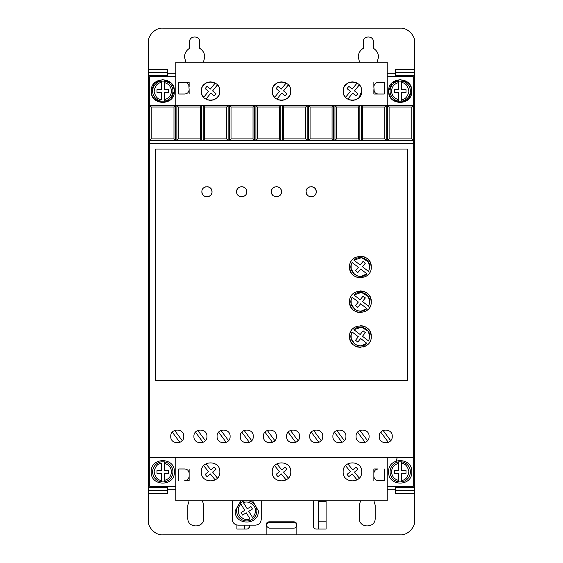<?xml version="1.0" encoding="UTF-8"?>
<svg xmlns="http://www.w3.org/2000/svg" width="563" height="563" viewBox="0 0 563 563"><rect width="100%" height="100%" fill="white"/><g stroke="black" fill="none" stroke-linecap="round" stroke-linejoin="round"><path stroke-width="0.84" d="M390.082 471.871A10.134 10.134 0 0 1 398.766 461.843L398.766 463.307L398.766 461.843L401.658 461.843L401.658 463.307L401.658 461.843A10.134 10.134 0 0 1 401.658 481.907L401.658 480.436L401.658 481.907L398.766 481.907A10.134 10.134 0 0 1 390.082 471.871A10.134 10.134 0 0 0 398.766 481.907L398.766 480.436L398.766 481.907M164.234 461.843A10.134 10.134 0 0 1 164.234 481.907L164.234 480.436L164.234 481.907L161.342 481.907L161.342 473.321L157 473.321L157 470.429L161.342 470.429L161.342 463.307C157.591 463.63 155.177 466.481 154.1 471.871C155.177 477.269 157.591 480.119 161.342 480.436L161.342 481.907A10.134 10.134 0 0 1 161.342 461.843L164.234 461.843L164.234 470.429L168.576 470.429L168.576 473.321L164.234 473.321L164.234 480.436C168.696 479.317 171.11 476.46 171.476 471.871C171.11 467.283 168.696 464.433 164.234 463.307L164.234 461.843M390.082 91.129A10.134 10.134 0 0 1 398.766 81.093L398.766 89.679L394.424 89.679L394.424 92.571L398.766 92.571L398.766 101.157L401.658 101.157L401.658 92.571L406 92.571L406 89.679L401.658 89.679L401.658 81.093L398.766 81.093L398.766 82.564C394.304 83.683 391.89 86.54 391.524 91.129C391.89 95.717 394.304 98.567 398.766 99.693L398.766 101.157A10.134 10.134 0 0 1 390.082 91.129A10.134 10.134 0 0 0 398.766 101.157M164.234 81.093A10.134 10.134 0 0 1 164.234 101.157L164.234 99.693L164.234 101.157L161.342 101.157A10.134 10.134 0 0 1 161.342 81.093L161.342 82.564L161.342 81.093L164.234 81.093L164.234 82.564L164.234 81.093M248.459 500.831A10.134 10.134 0 0 1 253.237 518.607L252.47 517.362C254.399 515.602 255.391 513.428 255.44 510.817C256.271 505.454 248.177 499.986 243.505 502.759L247.234 508.825L250.936 506.552L252.449 509.022L248.747 511.295L253.237 518.607L250.767 520.121A10.134 10.134 0 0 1 240.274 503.026L241.041 504.279C238.015 506.51 237.452 510.205 239.352 515.363C243.089 519.396 246.643 520.564 250 518.875L246.277 512.809L242.576 515.082L241.063 512.611L244.764 510.338L240.274 503.026L242.744 501.513L243.505 502.759L242.744 501.513A10.134 10.134 0 0 1 245.046 500.831M185.86 62.169L184.502 57.102C184.636 53.281 186.325 50.353 189.569 48.327L189.569 41.901C189.281 35.37 199.992 35.363 199.703 41.901L199.703 48.327C202.947 50.353 204.636 53.281 204.77 57.102L203.419 62.169M359.581 62.169L358.23 57.102C358.364 53.281 360.053 50.353 363.297 48.327L363.297 41.901C363.008 35.37 373.712 35.363 373.431 41.901L373.431 48.327C376.675 50.353 378.364 53.281 378.498 57.102L377.14 62.169M388.632 471.871C387.914 456.931 412.51 456.931 411.792 471.871C412.51 486.812 387.914 486.812 388.632 471.871M151.208 471.871C150.49 456.931 175.086 456.931 174.368 471.871C175.086 486.812 150.49 486.812 151.208 471.871M389.455 95.428L388.632 91.129C387.914 76.188 412.51 76.188 411.792 91.129L408.513 99.208M410.969 86.829L411.792 91.129C412.51 106.069 387.914 106.069 388.632 91.129L391.918 83.043M392.024 82.937L400.145 79.545L408.295 82.831M408.4 82.937L410.884 86.618M152.031 95.428L151.208 91.129C150.49 76.188 175.086 76.188 174.368 91.129L171.082 99.208M173.545 86.829L174.368 91.129C175.086 106.069 150.49 106.069 151.208 91.129L154.487 83.043M154.6 82.937L162.714 79.545L170.87 82.831M170.976 82.937L173.453 86.618M193.911 436.402C193.51 444.812 207.346 444.812 206.945 436.402C207.346 428 193.51 428 193.911 436.402M217.079 436.402C216.678 444.812 230.506 444.812 230.105 436.402C230.506 428 216.678 428 217.079 436.402M170.751 436.402C170.35 444.812 184.178 444.812 183.777 436.402C184.178 428 170.35 428 170.751 436.402M240.239 436.402C239.838 444.812 253.674 444.812 253.273 436.402C253.674 428 239.838 428 240.239 436.402M263.407 436.402C262.998 444.812 276.834 444.812 276.433 436.402C276.834 428 262.998 428 263.407 436.402M286.567 436.402C286.166 444.812 300.002 444.812 299.593 436.402C300.002 428 286.166 428 286.567 436.402M309.727 436.402C309.326 444.812 323.162 444.812 322.761 436.402C323.162 428 309.326 428 309.727 436.402M332.895 436.402C332.494 444.812 346.322 444.812 345.921 436.402C346.322 428 332.494 428 332.895 436.402M356.055 436.402C355.654 444.812 369.49 444.812 369.089 436.402C369.49 428 355.654 428 356.055 436.402M379.223 436.402C378.822 444.812 392.65 444.812 392.249 436.402C392.65 428 378.822 428 379.223 436.402M252.618 500.831L258.34 510.817C259.05 525.758 234.454 525.758 235.172 510.817L240.894 500.831M293.858 522.365C295.61 522.548 296.574 523.513 296.75 525.265C296.574 527.01 295.603 527.974 293.858 528.157L269.248 528.157C265.511 526.229 265.511 524.301 269.248 522.365L293.858 522.365M360.7 86.927L359.307 84.907L354.472 90.91L357.857 93.634L356.034 95.886L352.656 93.162L347.821 99.158L348.694 99.602M349.363 99.869L352.445 100.39M352.741 100.383L355.549 99.855M356.182 99.602L358.976 97.688M359.159 97.505L361.706 91.129C362.227 103.078 342.649 103.078 343.17 91.129L343.81 94.5M344.176 95.323L345.569 97.343L350.404 91.347L347.019 88.616L348.842 86.364L352.22 89.088L357.055 83.092L356.182 82.648M218.824 86.927L217.431 84.907L212.596 90.91L215.981 93.634L214.158 95.886L210.78 93.162L205.945 99.158L206.818 99.602M207.487 99.869L210.569 100.39M210.865 100.383L213.673 99.855M214.306 99.602L217.1 97.688M217.283 97.505L219.014 94.929M219.324 94.148L219.83 91.129C220.351 103.078 200.773 103.078 201.294 91.129L201.934 94.5M202.3 95.323L203.693 97.343L208.528 91.347L205.143 88.616L206.966 86.364L210.344 89.088L215.179 83.092L214.306 82.648M289.762 86.927L288.369 84.907L283.534 90.91L286.919 93.634L285.096 95.886L281.718 93.162L276.883 99.158L277.756 99.602M278.425 99.869L281.507 100.39M281.803 100.383L284.611 99.855M285.244 99.602L288.038 97.688M288.221 97.505L289.952 94.929M290.262 94.148L290.768 91.129C291.289 103.078 271.711 103.078 272.232 91.129L272.872 94.5M273.238 95.323L274.631 97.343L279.466 91.347L276.081 88.616L277.904 86.364L281.282 89.088L286.117 83.092L285.244 82.648M343.17 471.871C342.6 483.828 362.276 483.828 361.706 471.871C362.276 459.922 342.6 459.922 343.17 471.871M272.232 471.871C271.662 483.828 291.338 483.828 290.768 471.871C291.338 459.922 271.662 459.922 272.232 471.871M201.294 471.871C200.724 483.828 220.4 483.828 219.83 471.871C220.4 459.922 200.724 459.922 201.294 471.871M306.11 191.744C305.822 185.206 316.533 185.206 316.244 191.744C316.533 198.275 305.829 198.282 306.11 191.744L306.469 193.609M306.722 194.158L307.595 195.326M308.763 196.198L309.312 196.452M309.847 196.628L311.177 196.811M312.507 196.628L313.042 196.452M313.591 196.198L314.759 195.326M315.632 194.158L315.892 193.609M271.366 191.744C271.077 185.206 281.789 185.206 281.5 191.744C281.789 198.275 271.077 198.282 271.366 191.744L271.725 193.609M271.978 194.158L272.851 195.326M274.019 196.198L274.568 196.452M275.103 196.628L276.433 196.811M277.763 196.628L278.298 196.452M278.847 196.198L280.015 195.326M280.888 194.158L281.141 193.609M236.622 191.744C236.333 185.206 247.037 185.206 246.756 191.744C247.044 198.275 236.333 198.282 236.622 191.744L236.974 193.609M237.234 194.158L238.107 195.326M239.275 196.198L239.824 196.452M240.359 196.628L241.689 196.811M243.019 196.628L243.554 196.452M244.103 196.198L245.271 195.326M246.144 194.158L246.397 193.609M201.878 191.744C201.589 185.206 212.293 185.206 212.012 191.744C212.293 198.275 201.589 198.282 201.878 191.744L202.23 193.609M202.49 194.158L203.363 195.326M204.531 196.198L205.08 196.452M205.615 196.635L206.945 196.811M208.275 196.628L208.81 196.452M209.359 196.198L210.527 195.326M211.399 194.158L211.653 193.609M349.546 336.512C348.933 322.508 371.869 322.508 371.256 336.512C371.869 350.517 348.933 350.517 349.546 336.512L350.306 340.509M350.749 341.495L351.312 342.452M351.685 342.994L352.719 344.19M353.923 345.225L354.458 345.605M355.422 346.161L356.407 346.611M357.547 346.991L360.397 347.371M363.255 346.991L364.395 346.611M365.38 346.161L366.344 345.605M366.879 345.225L368.075 344.19M369.11 342.994L369.49 342.452M370.046 341.495L370.496 340.509M349.546 301.768C348.933 287.763 371.869 287.763 371.256 301.768C371.869 315.773 348.933 315.773 349.546 301.768L350.306 305.765M350.749 306.751L351.312 307.708M351.685 308.25L352.719 309.446M353.923 310.48L354.458 310.853M355.422 311.416L356.407 311.867M357.547 312.247L360.397 312.627M365.38 311.416L366.344 310.853M366.879 310.48L368.075 309.446M369.11 308.25L369.49 307.708M370.046 306.751L370.496 305.765M349.546 267.024C348.933 253.019 371.869 253.019 371.256 267.024C371.869 281.028 348.933 281.028 349.546 267.024L350.306 271.021M350.749 272.006L351.312 272.964M351.685 273.505L352.719 274.702M353.923 275.736L354.458 276.109M355.422 276.672L356.407 277.116M357.547 277.503L360.397 277.883M365.38 276.672L366.344 276.109M366.879 275.736L368.075 274.702M369.11 273.505L369.49 272.964M370.046 271.999L370.496 271.021M368.258 331.333L369.814 336.512L368.659 341.023L362.459 336.266L365.366 332.656L363.107 330.84L360.158 334.506L353.909 329.707L361.488 327.166L368.223 331.276M353.909 329.707C359.37 323.908 370.229 328.56 369.814 336.512L368.659 341.023M368.258 296.588L369.814 301.768L368.659 306.279L362.459 301.522L365.366 297.911L363.107 296.096L360.158 299.755L353.909 294.956L361.488 292.422L368.223 296.532M353.909 294.956C359.37 289.164 370.229 293.816 369.814 301.768L368.659 306.279M368.258 261.844L369.814 267.024L368.659 271.535L362.459 266.778L365.366 263.167L363.107 261.352L360.158 265.011L353.909 260.212L361.488 257.678L368.223 261.788M353.909 260.212C359.37 254.42 370.229 259.071 369.814 267.024L368.659 271.535M395.578 76.645L395.578 75.491L414.692 75.491L414.692 72.592L395.578 72.592L395.578 75.491M414.692 69.699L414.692 72.592L395.578 72.592L395.578 69.699L414.692 69.699L414.692 42.626C415.304 35.37 407.415 27.566 400.216 28.15L162.784 28.15C155.536 27.538 147.724 35.427 148.308 42.626L148.308 72.592L167.422 72.592L167.422 69.699L148.308 69.699M395.578 493.301L395.578 490.408L414.692 490.408L414.692 493.301L395.578 493.301M414.692 490.408L414.692 487.509L395.578 487.509L395.578 490.408M395.578 487.509L395.578 486.355M148.308 72.592L148.308 75.491L167.422 75.491L167.422 72.592M167.422 75.491L167.422 76.645M167.422 486.355L167.422 487.509L148.308 487.509L148.308 490.408L167.422 490.408L167.422 487.509M167.422 490.408L167.422 493.301L148.308 493.301L148.308 520.374C147.696 527.63 155.585 535.434 162.784 534.85L266.151 534.85L266.151 524.716C266.334 522.964 267.298 522 269.051 521.824L293.949 521.824C295.702 522 296.666 522.964 296.849 524.716L296.849 534.85L400.216 534.85C407.464 535.462 415.276 527.573 414.692 520.374L414.692 493.301M373.902 500.831L375.19 505.173L375.19 518.199C375.634 528.474 358.814 528.474 359.264 518.199L359.264 505.173L360.552 500.831M202.455 500.831L203.736 505.173L203.736 518.199C204.186 528.474 187.366 528.474 187.81 518.199L187.81 505.173L189.098 500.831M326.09 500.831L326.09 529.058L316.244 529.058C314.499 528.875 313.528 527.911 313.352 526.166L313.38 500.831M249.648 525.152L249.648 526.166C249.472 527.911 248.501 528.875 246.756 529.058L236.91 529.058L236.91 525.033M387.182 486.355L413.242 486.355L413.242 76.645L387.182 76.645M175.818 76.645L149.758 76.645L149.758 486.355L175.818 486.355M266.151 534.85L296.849 534.85M148.308 490.408L148.308 493.301M148.308 75.491L148.308 487.509M414.692 487.509L414.692 75.491M373.867 468.979L378.209 468.979C375.57 469.239 374.121 470.682 373.867 473.321L373.867 468.979M373.867 480.563L373.867 476.221C374.121 478.853 375.57 480.302 378.209 480.563L384.29 480.563L384.29 468.979M189.133 480.563L184.791 480.563C187.43 480.302 188.879 478.853 189.133 476.221L189.133 480.563M189.133 468.979L189.133 473.321C188.879 470.682 187.43 469.239 184.791 468.979L178.71 468.979L178.71 480.563M232.28 500.831L232.28 519.36C232.625 522.879 234.553 524.807 238.072 525.152L255.44 525.152C258.959 524.807 260.887 522.879 261.232 519.36L261.232 500.831M373.867 82.437L373.867 86.779C374.135 84.161 375.584 82.712 378.209 82.437L384.29 82.437L384.29 94.021L378.209 94.021C375.584 93.747 374.135 92.304 373.867 89.679L373.867 94.021L384.29 94.021M408.4 99.313L400.286 102.705L392.13 99.426M392.024 99.313L389.547 95.633M189.133 94.021L189.133 89.679C188.865 92.304 187.416 93.747 184.791 94.021L178.71 94.021L178.71 82.437L184.791 82.437C187.416 82.712 188.865 84.161 189.133 86.779L189.133 82.437L178.71 82.437M170.976 99.313L162.855 102.705L154.705 99.426M154.6 99.313L152.116 95.633M293.949 521.824C295.709 521.992 296.673 522.957 296.849 524.716M266.151 524.716L266.975 522.696M267.003 522.668L269.051 521.824M244.729 525.152L244.729 529.058M318.271 529.058L318.271 500.831M326.09 521.824L318.848 521.824L318.848 501.556L326.09 501.556M246.756 529.058L247.692 528.903M247.819 528.854L249.493 527.102M151.208 107.047L173.981 107.047L175.424 105.605L149.758 105.605L151.208 107.047L151.208 138.899L149.758 140.349L387.661 140.349L389.11 138.899L389.11 107.047L411.792 107.047L413.242 105.605L175.424 105.605L175.424 140.349L173.981 138.899L151.208 138.899M389.11 107.047L387.661 105.605L387.661 140.349L413.242 140.349L411.792 138.899L411.792 107.047M413.242 143.241L149.758 143.241M413.242 457.395L149.758 457.395M155.55 380.665L407.45 380.665L407.45 149.033L155.55 149.033L155.55 380.665M175.818 457.395L175.818 500.831L387.182 500.831L387.182 457.395M175.818 105.605L175.818 62.169L387.182 62.169L387.182 105.605M373.867 86.779L374.17 91.276M188.83 85.182L189.133 89.679M343.676 88.102L343.17 91.129C342.649 79.172 362.227 79.172 361.706 91.129L361.066 87.758M201.8 88.102L201.294 91.129C200.773 79.172 220.351 79.172 219.83 91.129L219.19 87.758M272.738 88.102L272.232 91.129C271.711 79.172 291.289 79.172 290.768 91.129L290.128 87.758M200.329 107.047L200.329 138.899L201.772 140.349L201.772 105.605L200.329 107.047L178.323 107.047L176.873 105.605L176.873 140.349L178.323 138.899L178.323 107.047M226.678 107.047L226.678 138.899L228.121 140.349L228.121 105.605L226.678 107.047L204.672 107.047L203.222 105.605L203.222 140.349L204.672 138.899L204.672 107.047M253.026 107.047L253.026 138.899L254.469 140.349L254.469 105.605L253.026 107.047L231.02 107.047L229.57 105.605L229.57 140.349L231.02 138.899L231.02 107.047M279.375 107.047L279.375 138.899L280.817 140.349L280.817 105.605L279.375 107.047L257.368 107.047L255.919 105.605L255.919 140.349L257.368 138.899L257.368 107.047M305.723 107.047L305.723 138.899L307.166 140.349L307.166 105.605L305.723 107.047L283.717 107.047L282.267 105.605L282.267 140.349L283.717 138.899L283.717 107.047M332.071 107.047L332.071 138.899L333.514 140.349L333.514 105.605L332.071 107.047L310.065 107.047L308.615 105.605L308.615 140.349L310.065 138.899L310.065 107.047M358.42 107.047L358.42 138.899L359.863 140.349L359.863 105.605L358.42 107.047L336.414 107.047L334.964 105.605L334.964 140.349L336.414 138.899L336.414 107.047M384.768 107.047L384.768 138.899L386.211 140.349L386.211 105.605L384.768 107.047L362.762 107.047L361.312 105.605L361.312 140.349L362.762 138.899L362.762 107.047M411.792 138.899L389.11 138.899M373.867 476.221L373.867 473.321M189.133 476.221L189.133 473.321M173.981 107.047L173.981 138.899M378.209 82.437L376.612 82.747M376.14 82.965L375.134 83.711M374.388 84.71L374.17 85.182M374.388 91.748L375.134 92.747M376.14 93.5L376.612 93.718M184.791 94.021L186.388 93.718M186.86 93.5L187.866 92.747M188.612 91.748L188.83 91.276M188.612 84.71L187.866 83.711M186.86 82.965L186.388 82.747M355.513 82.388L352.431 81.86M352.135 81.867L349.327 82.395M348.694 82.648L345.9 84.563M345.717 84.746L343.986 87.321M213.637 82.388L210.555 81.86M210.259 81.867L207.451 82.395M206.818 82.648L204.024 84.563M203.841 84.746L202.11 87.321M284.575 82.388L281.493 81.86M281.197 81.867L278.389 82.395M277.756 82.648L274.962 84.563M274.779 84.746L273.048 87.321M200.329 138.899L178.323 138.899M226.678 138.899L204.672 138.899M253.026 138.899L231.02 138.899M279.375 138.899L257.368 138.899M305.723 138.899L283.717 138.899M332.071 138.899L310.065 138.899M358.42 138.899L336.414 138.899M384.768 138.899L362.762 138.899M197.803 430.442L205.375 440.639M203.053 442.37L195.481 432.166M220.97 430.442L228.543 440.639M226.213 442.37L218.641 432.166M174.643 430.442L182.215 440.639M179.886 442.37L172.313 432.166M244.131 430.442L251.703 440.639M249.381 442.37L241.809 432.166M267.291 430.442L274.864 440.639M272.541 442.37L264.969 432.166M290.459 430.442L298.031 440.639M295.709 442.37L288.136 432.166M313.619 430.442L321.191 440.639M318.869 442.37L311.297 432.166M336.787 430.442L344.359 440.639M342.03 442.37L334.457 432.166M359.947 430.442L367.519 440.639M365.197 442.37L357.625 432.166M383.114 430.442L390.687 440.639M388.357 442.37L380.785 432.166M316.244 191.744L315.892 189.879M315.632 189.33L314.759 188.162M313.591 187.289L313.042 187.029M312.507 186.853L311.177 186.677M309.847 186.853L309.312 187.029M308.763 187.289L307.595 188.162M306.722 189.33L306.469 189.879M281.5 191.744L281.141 189.879M280.888 189.33L280.015 188.162M278.847 187.289L278.298 187.029M277.763 186.853L276.433 186.677M275.103 186.853L274.568 187.029M274.019 187.289L272.851 188.162M271.978 189.33L271.725 189.879M246.756 191.744L246.397 189.879M246.144 189.33L245.271 188.162M244.103 187.289L243.554 187.029M243.019 186.853L241.689 186.677M240.359 186.853L239.824 187.029M239.275 187.289L238.107 188.162M237.234 189.33L236.974 189.879M212.012 191.744L211.653 189.879M211.399 189.33L210.527 188.162M209.359 187.289L208.81 187.029M208.275 186.853L206.945 186.677M205.608 186.853L205.08 187.029M204.531 187.289L203.363 188.162M202.49 189.33L202.23 189.879M371.256 336.512L370.496 332.515M370.046 331.53L369.49 330.572M369.11 330.031L368.075 328.834M366.879 327.8L366.344 327.427M365.38 326.864L364.395 326.42M363.255 326.033L360.397 325.653M355.422 326.864L354.458 327.427M353.923 327.8L352.719 328.834M351.685 330.031L351.312 330.572M350.749 331.537L350.306 332.515M371.256 301.768L370.496 297.771M370.046 296.785L369.49 295.828M369.11 295.286L368.075 294.09M366.879 293.056L366.344 292.683M365.38 292.12L364.395 291.669M363.255 291.289L360.397 290.909M355.422 292.12L354.458 292.683M353.923 293.056L352.719 294.09M351.685 295.286L351.312 295.828M350.749 296.785L350.306 297.771M371.256 267.024L370.496 263.027M370.046 262.041L369.49 261.084M369.11 260.542L368.075 259.346M366.879 258.311L366.344 257.931M365.38 257.375L364.395 256.925M363.255 256.545L360.397 256.165M355.422 257.375L354.458 257.931M353.923 258.311L352.719 259.346M351.685 260.542L351.312 261.084M350.749 262.041L350.306 263.027M357.055 479.908L352.22 473.912L348.842 476.636L347.019 474.384L350.404 471.653L345.569 465.657M347.821 463.842L352.656 469.838L356.034 467.114L357.857 469.366L354.472 472.09L359.307 478.093M286.117 479.908L281.282 473.912L277.904 476.636L276.081 474.384L279.466 471.653L274.631 465.657M276.883 463.842L281.718 469.838L285.096 467.114L286.919 469.366L283.534 472.09L288.369 478.093M215.179 479.908L210.344 473.912L206.966 476.636L205.143 474.384L208.528 471.653L203.693 465.657M205.945 463.842L210.78 469.838L214.158 467.114L215.981 469.366L212.596 472.09L217.431 478.093M351.101 335.055L352.142 332.001L358.342 336.758L355.527 340.256L357.786 342.072L360.644 338.525L366.893 343.324L360.974 345.907M360.904 345.907L357.653 345.513M357.526 345.478L354.739 344.028M354.669 343.979L351.206 338.532M351.192 338.454L351.087 335.182M351.101 300.311L352.142 297.257L358.342 302.014L355.527 305.512L357.786 307.328L360.644 303.781L366.893 308.58L360.974 311.163M360.904 311.163L357.653 310.769M357.526 310.727L354.739 309.284M354.669 309.235L351.206 303.781M351.192 303.71L351.087 300.438M351.101 265.567L352.142 262.513L358.342 267.27L355.527 270.768L357.786 272.583L360.644 269.03L366.893 273.829L360.974 276.412M360.904 276.419L357.653 276.025M357.526 275.983L354.739 274.54M354.669 274.491L351.206 269.037M351.192 268.966L351.087 265.694M366.893 343.324C359.799 350.911 346.646 340.819 352.142 332.001M366.893 308.58C359.799 316.167 346.646 306.075 352.142 297.257M366.893 273.829C359.799 281.423 346.646 271.331 352.142 262.513M401.658 81.093A10.134 10.134 0 0 1 401.658 101.157L401.658 99.693C405.409 99.369 407.823 96.519 408.9 91.129C407.823 85.731 405.409 82.881 401.658 82.564L401.658 81.093A10.134 10.134 0 0 1 401.658 101.157M161.342 99.693L161.342 92.571L157 92.571L157 89.679L161.342 89.679L161.342 82.564C157.591 82.881 155.177 85.731 154.1 91.129C155.177 96.519 157.591 99.369 161.342 99.693M398.766 473.321L398.766 480.436C394.304 479.317 391.89 476.46 391.524 471.871C391.89 467.283 394.304 464.433 398.766 463.307L398.766 470.429L394.424 470.429L394.424 473.321L398.766 473.321M401.658 470.429L401.658 463.307C405.409 463.63 407.823 466.481 408.9 471.871C407.823 477.269 405.409 480.119 401.658 480.436L401.658 473.321L406 473.321L406 470.429L401.658 470.429M168.576 89.679L168.576 92.571L164.234 92.571L164.234 99.693C168.696 98.567 171.11 95.717 171.476 91.129C171.11 86.54 168.696 83.683 164.234 82.564L164.234 89.679L168.576 89.679M401.658 461.843A10.134 10.134 0 0 1 401.658 481.907M161.342 481.907A10.134 10.134 0 0 1 161.342 461.843M161.342 101.157A10.134 10.134 0 0 1 161.342 81.093M250.767 520.121A10.134 10.134 0 0 1 240.274 503.026M395.578 489.247L387.182 489.247M175.818 489.247L167.422 489.247M167.422 73.753L175.818 73.753M387.182 73.753L395.578 73.753M172.918 471.871A10.134 10.134 0 0 1 164.234 481.907M172.918 91.129A10.134 10.134 0 0 1 164.234 101.157M256.89 510.817A10.134 10.134 0 0 1 253.237 518.607M396.148 461.034L397.288 457.395"/></g></svg>

